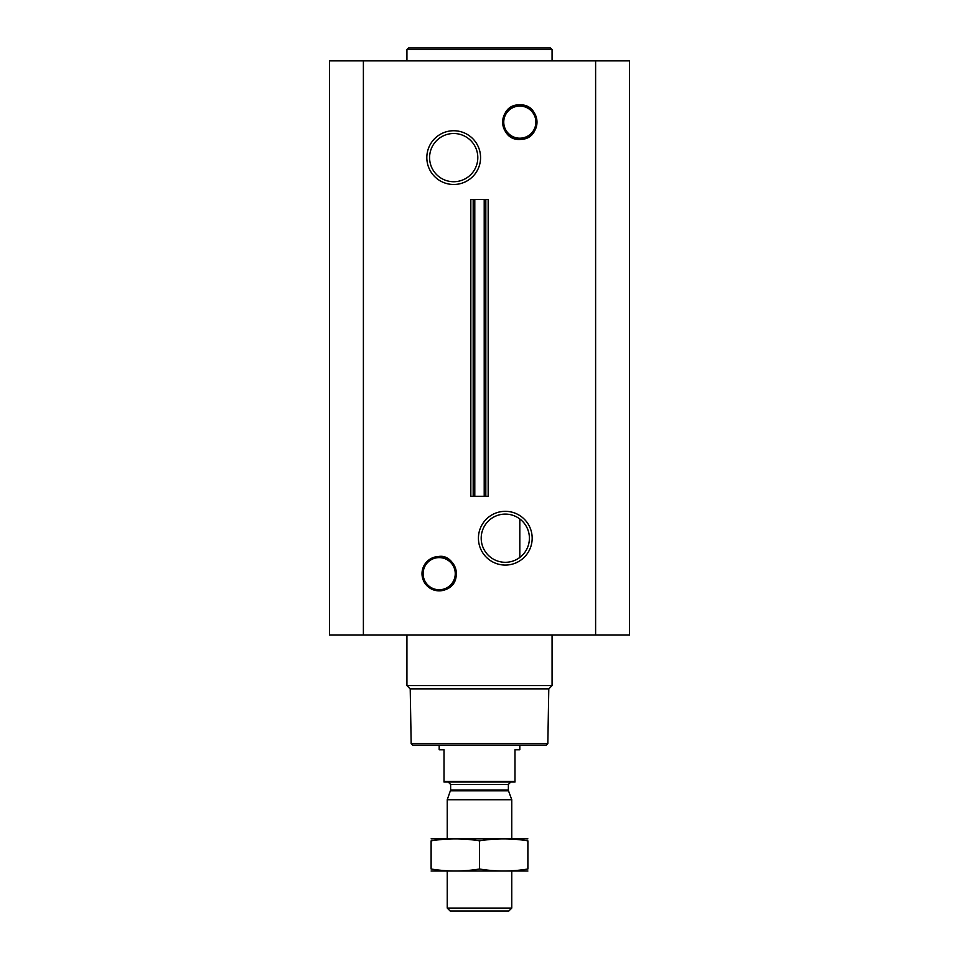 <?xml version="1.0" encoding="UTF-8"?>
<svg xmlns="http://www.w3.org/2000/svg" width="959" height="959" viewBox="0 0 959 959"><rect width="100%" height="100%" fill="white"/><g stroke="black" fill="none" stroke-linecap="round" stroke-linejoin="round"><path stroke-width="1.44" d="M505.297 514.096A24.107 24.107 0 0 1 526.179 550.25A24.107 24.107 0 0 1 484.427 550.25A24.107 24.107 0 0 1 505.297 514.096M519.814 557.455L519.814 518.951L519.814 557.455M505.297 511.327A26.876 26.876 0 0 1 528.577 551.641A26.876 26.876 0 0 1 482.029 551.641A26.876 26.876 0 0 1 505.297 511.327M363.389 634.966L629.476 634.966L629.476 60.849L329.524 60.849L329.524 634.966L363.389 634.966L363.389 60.849M453.703 130.736A26.876 26.876 0 0 1 476.971 171.05A26.876 26.876 0 0 1 430.423 171.05A26.876 26.876 0 0 1 453.703 130.736M474.789 496.271L488.167 496.271L488.167 199.544L470.833 199.544L470.833 496.271L473.183 496.271L473.183 199.544L473.183 496.271L474.789 496.271L474.789 199.544M547.829 743.657L411.171 743.657L412.778 745.263L546.222 745.263L547.829 743.657L548.788 688.886L552.072 685.601L552.072 634.966M411.171 743.657L410.212 688.886L548.788 688.886M410.212 688.886L406.928 685.601L552.072 685.601M406.928 685.601L406.928 634.966M406.928 60.849L406.928 49.568L552.072 49.568L552.072 60.849M406.928 49.568L408.546 47.95L550.454 47.95L552.072 49.568M453.703 133.505A24.107 24.107 0 0 1 474.573 169.671A24.107 24.107 0 0 1 432.821 169.671A24.107 24.107 0 0 1 453.703 133.505M514.983 781.393L444.017 781.393L444.017 782.041L514.983 782.041L514.983 749.782L519.814 749.782L519.814 745.263M444.017 781.393L444.017 749.782L439.186 749.782L439.186 745.263M511.758 908.077L447.242 908.077L450.215 911.05L508.785 911.05L511.758 908.077L511.758 871.06M447.242 838.801L447.242 799.722L511.758 799.722L511.758 838.801M447.242 908.077L447.242 871.06M448.213 782.041L450.634 784.45L450.634 790L447.242 799.722M527.882 838.849L431.118 838.849M527.882 840.851C527.882 838.214 527.882 838.214 527.882 840.851L527.882 869.01C527.882 871.647 527.882 871.647 527.882 869.01C511.758 871.647 495.623 871.647 479.5 869.01C463.377 871.647 447.242 871.647 431.118 869.01C431.118 871.647 431.118 871.647 431.118 869.01L431.118 840.851C431.118 838.214 431.118 838.214 431.118 840.851C447.242 838.214 463.377 838.214 479.5 840.851C495.623 838.214 511.758 838.214 527.882 840.851M479.5 840.851L479.5 869.01M527.882 871.012L431.118 871.012M595.611 634.966L595.611 60.849M485.817 496.271L485.817 199.544L485.817 496.271M484.211 496.271L484.211 199.544M439.186 557.611A16.063 16.063 0 0 1 453.092 581.717A16.063 16.063 0 0 1 425.269 581.717A16.063 16.063 0 0 1 439.186 557.611M439.186 557.335A16.339 16.339 0 0 1 453.331 581.849A16.339 16.339 0 0 1 425.029 581.849A16.339 16.339 0 0 1 439.186 557.335M439.186 556.496A17.178 17.178 0 0 1 454.063 582.269A17.178 17.178 0 0 1 424.31 582.269A17.178 17.178 0 0 1 439.186 556.496M519.814 106.065A16.063 16.063 0 0 1 533.731 130.16A16.063 16.063 0 0 1 505.908 130.16A16.063 16.063 0 0 1 519.814 106.065M519.814 105.79A16.339 16.339 0 0 1 533.971 130.304A16.339 16.339 0 0 1 505.669 130.304A16.339 16.339 0 0 1 519.814 105.79M519.814 104.951A17.178 17.178 0 0 1 534.69 130.724A17.178 17.178 0 0 1 504.937 130.724A17.178 17.178 0 0 1 519.814 104.951M450.49 790.827L508.51 790.827L511.758 799.722M450.634 790L508.366 790L508.51 790.827M450.634 784.45L508.366 784.45L510.787 782.041M439.186 556.412C426.635 558.198 421.061 565.378 422.463 577.977C427.306 589.677 435.65 593.297 447.505 588.814C464.048 580.686 454.638 554.314 439.186 556.412M519.814 104.867C496.834 103.836 498.033 141.836 520.905 139.367C542.506 139.103 541.403 103.764 519.814 104.867M508.366 790L508.366 784.45"/></g></svg>
